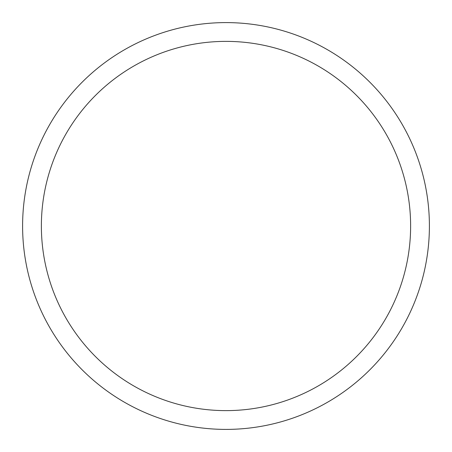 <?xml version="1.0" encoding="UTF-8"?>
<svg xmlns="http://www.w3.org/2000/svg" width="452" height="452" viewBox="0 0 452 452"><rect width="100%" height="100%" fill="white"/><g stroke="black" fill="none" stroke-linecap="round" stroke-linejoin="round"><path stroke-width="0.68" d="M226 22.6A203.4 203.4 0 0 1 429.4 226A203.4 203.4 0 0 1 226 429.4A203.4 203.4 0 0 1 22.6 226A203.4 203.4 0 0 1 226 22.6M226 41.375A184.625 184.625 0 0 1 410.625 226A184.625 184.625 0 0 1 226 410.625A184.625 184.625 0 0 1 41.375 226A184.625 184.625 0 0 1 226 41.375"/></g></svg>
